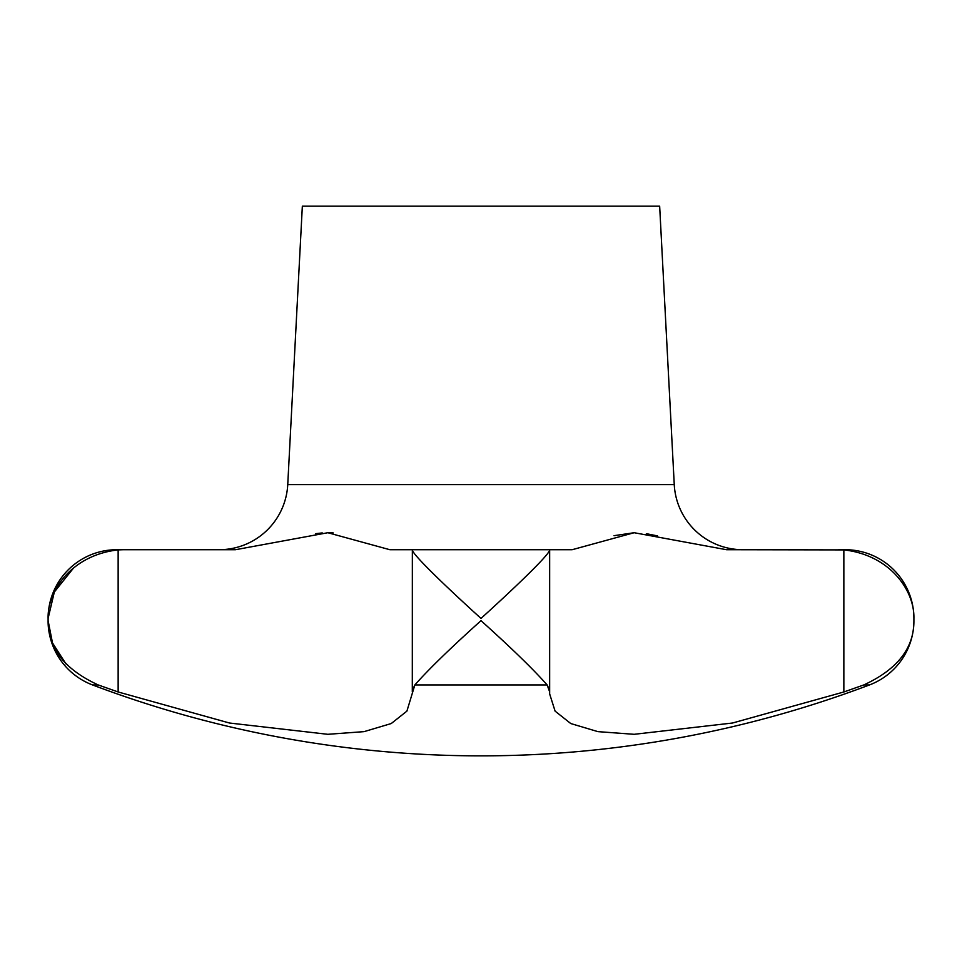 <?xml version="1.0" encoding="UTF-8"?>
<svg xmlns="http://www.w3.org/2000/svg" width="962" height="962" viewBox="0 0 962 962"><rect width="100%" height="100%" fill="white"/><g stroke="black" fill="none" stroke-linecap="round" stroke-linejoin="round"><path stroke-width="1.44" d="M73.389 568.205L54.329 592.039L48.1 618.434C47.354 590.091 72.475 554.918 118.146 549.903L123.34 549.711L116.811 549.711A68.711 68.711 0 0 0 48.1 618.434L48.1 620.658A68.711 68.711 0 0 0 92.532 684.944A1099.434 1099.434 0 0 0 869.468 684.944A68.711 68.711 0 0 0 913.9 620.658C914.165 647.967 897.462 669.396 863.792 684.944L843.854 691.979L732.527 723.015L634.174 734.307L597.919 731.637L570.767 723.544L555.098 711.134L549.651 693.927L549.651 549.711L572.162 549.711L634.174 532.72L726.49 549.711L843.854 549.903C889.525 554.918 914.646 590.091 913.9 618.434A68.711 68.711 0 0 0 845.189 549.711L838.66 549.711M549.699 691.979L547.15 684.944L549.651 690.439M412.349 690.439L414.85 684.944L547.15 684.944C533.417 669.396 511.363 647.967 481 620.658C450.637 647.967 428.583 669.396 414.85 684.944L406.902 711.134L391.233 723.544L364.081 731.637L327.826 734.307L229.473 723.015L118.146 691.979L98.208 684.944C64.538 669.396 47.835 647.967 48.1 620.658L52.501 642.941L65.885 663.804M123.34 549.711L235.51 549.711L327.826 532.72L389.838 549.711L412.349 549.711L412.301 691.979M674.254 484.595L659.655 206.145L302.345 206.145L287.746 484.595L674.254 484.595A68.711 68.711 0 0 0 742.868 549.711M219.132 549.711A68.711 68.711 0 0 0 287.746 484.595M913.9 620.658L913.9 618.434C914.646 590.091 889.525 554.918 843.854 549.903L843.854 691.979L863.792 684.944L869.468 684.944M333.201 532.924L327.826 532.72M412.301 549.903C412.626 554.918 449.759 590.091 481 618.434C512.241 590.091 549.374 554.918 549.699 549.903M634.174 734.307L732.527 723.015L843.854 691.979M657.503 535.906L646.344 533.682M634.174 532.72L614.045 535.678M322.234 532.924L315.656 533.682M118.146 549.903L118.146 691.979L229.473 723.015L327.826 734.307M412.349 549.711L549.651 549.711M92.532 684.944L98.208 684.944"/></g></svg>
